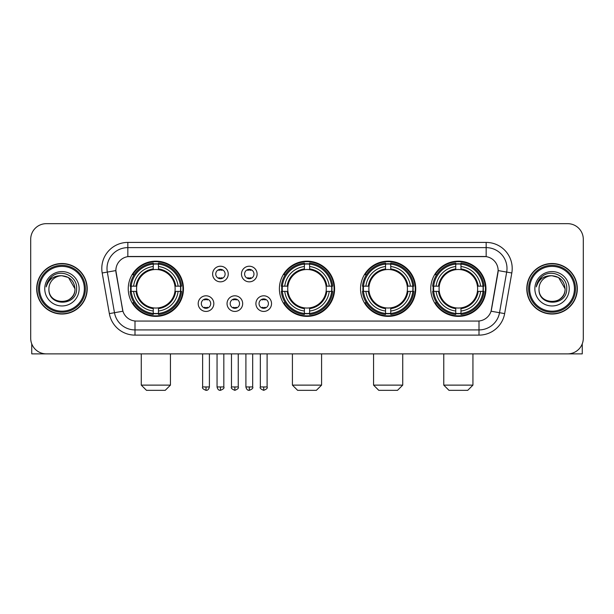 <?xml version="1.0" encoding="UTF-8"?>
<svg xmlns="http://www.w3.org/2000/svg" width="614" height="614" viewBox="0 0 614 614"><rect width="100%" height="100%" fill="white"/><g stroke="black" fill="none" stroke-linecap="round" stroke-linejoin="round"><path stroke-width="0.92" d="M279.393 288.772A27.607 27.607 0 0 0 307 316.371A27.607 27.607 0 0 0 334.607 288.772A27.607 27.607 0 0 0 307 261.165A27.607 27.607 0 0 0 279.393 288.772M360.541 288.772A27.607 27.607 0 0 0 388.148 316.371A27.607 27.607 0 0 0 415.747 288.772A27.607 27.607 0 0 0 388.148 261.165A27.607 27.607 0 0 0 360.541 288.772M430.752 288.772A27.607 27.607 0 0 0 458.351 316.371A27.607 27.607 0 0 0 485.958 288.772A27.607 27.607 0 0 0 458.351 261.165A27.607 27.607 0 0 0 430.752 288.772M128.249 288.772A27.607 27.607 0 0 0 155.856 316.371A27.607 27.607 0 0 0 183.456 288.772A27.607 27.607 0 0 0 155.856 261.165A27.607 27.607 0 0 0 128.249 288.772M213.826 303.615A7.813 7.813 0 0 1 206.012 311.428A7.813 7.813 0 0 1 198.199 303.615A7.813 7.813 0 0 1 206.012 295.802A7.813 7.813 0 0 1 213.826 303.615M201.323 303.615A4.689 4.689 0 0 0 206.012 308.305A4.689 4.689 0 0 0 210.702 303.615A4.689 4.689 0 0 0 206.012 298.926A4.689 4.689 0 0 0 201.323 303.615M242.676 303.615A7.813 7.813 0 0 1 234.863 311.428A7.813 7.813 0 0 1 227.05 303.615A7.813 7.813 0 0 1 234.863 295.802A7.813 7.813 0 0 1 242.676 303.615M230.181 303.615A4.689 4.689 0 0 0 234.863 308.305A4.689 4.689 0 0 0 239.552 303.615A4.689 4.689 0 0 0 234.863 298.926A4.689 4.689 0 0 0 230.181 303.615M271.534 303.615A7.813 7.813 0 0 1 263.721 311.428A7.813 7.813 0 0 1 255.908 303.615A7.813 7.813 0 0 1 263.721 295.802A7.813 7.813 0 0 1 271.534 303.615M259.031 303.615A4.689 4.689 0 0 0 263.721 308.305A4.689 4.689 0 0 0 268.41 303.615A4.689 4.689 0 0 0 263.721 298.926A4.689 4.689 0 0 0 259.031 303.615M228.247 274.028A7.813 7.813 0 0 1 220.441 281.841A7.813 7.813 0 0 1 212.628 274.028A7.813 7.813 0 0 1 220.441 266.223A7.813 7.813 0 0 1 228.247 274.028M215.752 274.028A4.689 4.689 0 0 0 220.441 278.718A4.689 4.689 0 0 0 225.123 274.028A4.689 4.689 0 0 0 220.441 269.346A4.689 4.689 0 0 0 215.752 274.028M257.105 274.028A7.813 7.813 0 0 1 249.292 281.841A7.813 7.813 0 0 1 241.479 274.028A7.813 7.813 0 0 1 249.292 266.223A7.813 7.813 0 0 1 257.105 274.028M244.602 274.028A4.689 4.689 0 0 0 249.292 278.718A4.689 4.689 0 0 0 253.981 274.028A4.689 4.689 0 0 0 249.292 269.346A4.689 4.689 0 0 0 244.602 274.028M109.353 313.608L102.193 272.984A26.041 26.041 0 0 1 127.835 242.415L486.165 242.415A26.041 26.041 0 0 1 511.807 272.984L504.647 313.608A26.041 26.041 0 0 1 479.004 335.121L134.996 335.121A26.041 26.041 0 0 1 109.353 313.608L122.93 311.214L116.069 272.984A14.061 14.061 0 0 1 129.915 256.483L484.085 256.483A14.061 14.061 0 0 1 497.931 272.984L491.499 309.441A14.061 14.061 0 0 1 477.654 321.061L136.346 321.061A14.061 14.061 0 0 1 122.501 309.441L115.854 270.574L107.32 272.079A20.83 20.83 0 0 1 127.835 247.626L486.165 247.626A20.83 20.83 0 0 1 506.68 272.079L499.52 312.703A20.83 20.83 0 0 1 479.004 329.918L134.996 329.918A20.83 20.83 0 0 1 114.48 312.703L107.32 272.079A20.83 20.83 0 0 1 107.005 268.456M130.728 291.374A25.258 25.258 0 0 1 130.728 286.17M433.231 291.374A25.258 25.258 0 0 1 433.231 286.17M363.02 291.374A25.258 25.258 0 0 1 363.02 286.17M281.872 291.374A25.258 25.258 0 0 1 281.872 286.17M36.686 288.772A25.258 25.258 0 0 0 61.953 314.03A25.258 25.258 0 0 0 87.211 288.772A25.258 25.258 0 0 0 61.953 263.513A25.258 25.258 0 0 0 36.686 288.772M526.789 288.772A25.258 25.258 0 0 0 552.047 314.03A25.258 25.258 0 0 0 577.313 288.772A25.258 25.258 0 0 0 552.047 263.513A25.258 25.258 0 0 0 526.789 288.772M127.835 242.415L127.835 256.637L486.165 256.637L486.165 242.415M115.854 270.544L116.008 268.456M477.654 321.061L136.346 321.061M511.807 272.984L498.146 270.574L491.07 311.214L504.647 313.608M491.499 309.441L491.415 309.886M122.585 309.886L122.501 309.441M583.3 239.291A15.626 15.626 0 0 0 567.674 223.665L46.326 223.665A15.626 15.626 0 0 0 30.7 239.291L30.7 338.253A15.626 15.626 0 0 0 46.326 353.871L567.674 353.871A15.626 15.626 0 0 0 583.3 338.253L583.3 239.291L583.3 338.253M30.7 239.291L30.7 338.253M567.674 223.665L46.326 223.665M46.326 353.871L567.674 353.871M31.744 343.863L31.744 353.871L92.161 353.871M84.348 288.772A22.396 22.396 0 0 0 61.953 266.376A22.396 22.396 0 0 0 39.557 288.772A22.396 22.396 0 0 0 61.953 311.168A22.396 22.396 0 0 0 84.348 288.772M85.384 288.772A23.439 23.439 0 0 0 61.953 265.332A23.439 23.439 0 0 0 38.513 288.772A23.439 23.439 0 0 0 61.953 312.211A23.439 23.439 0 0 0 85.384 288.772M86.95 288.772A24.997 24.997 0 0 0 61.953 263.774A24.997 24.997 0 0 0 36.947 288.772A24.997 24.997 0 0 0 61.953 313.769A24.997 24.997 0 0 0 86.95 288.772M74.969 288.772C74.194 280.859 69.858 276.523 61.953 275.747L68.461 277.497L74.969 288.772L68.461 277.497L61.953 275.747L68.461 277.497L74.969 288.772L68.461 277.497L61.953 275.747L68.461 277.497L74.969 288.772C75.768 305.565 48.13 305.565 48.928 288.772C47.769 306.839 77.226 306.44 76.612 288.772C77.579 276.369 61.331 268.487 51.967 276.477C48.698 279.201 46.787 282.67 46.227 286.876C48.683 279.124 53.925 275.41 61.953 275.747L68.461 277.497L74.969 288.772C75.768 305.565 48.13 305.565 48.928 288.772C48.13 305.565 75.768 305.565 74.969 288.772C75.768 305.565 48.13 305.565 48.928 288.772C48.13 305.565 75.768 305.565 74.969 288.772C75.768 305.565 48.13 305.565 48.928 288.772C48.13 305.565 75.768 305.565 74.969 288.772C75.768 305.565 48.13 305.565 48.928 288.772C48.13 305.565 75.768 305.565 74.969 288.772C75.768 305.565 48.13 305.565 48.928 288.772C48.13 305.565 75.768 305.565 74.969 288.772C75.768 305.565 48.13 305.565 48.928 288.772C48.13 305.565 75.768 305.565 74.969 288.772C75.768 305.565 48.13 305.565 48.928 288.772A13.024 13.024 0 0 1 61.953 275.747L68.461 277.497L74.969 288.772C75.491 298.88 62.498 305.588 54.569 299.494M44.761 288.772A17.184 17.184 0 0 0 61.953 305.956A17.184 17.184 0 0 0 79.137 288.772A17.184 17.184 0 0 0 61.953 271.58A17.184 17.184 0 0 0 44.761 288.772M51.96 276.477L48.122 281.043M47.884 281.488L48.23 280.859L47.884 281.488M165.227 390.335L146.477 390.335L141.274 385.124L170.439 385.124L165.227 390.335M174.952 291.374A19.272 19.272 0 0 0 158.458 269.676L158.458 269.676A19.272 19.272 0 0 0 136.761 291.374A19.272 19.272 0 0 0 174.952 291.374L175.719 291.374L174.952 291.374A19.272 19.272 0 0 1 158.458 307.867L158.458 311.014A22.396 22.396 0 0 0 178.098 291.374L181.56 291.374A25.834 25.834 0 0 1 158.458 314.475L158.458 313.424A24.79 24.79 0 0 0 180.508 291.374M131.25 291.374A24.737 24.737 0 0 1 131.25 286.17M158.458 264.166A24.737 24.737 0 0 0 153.254 264.166M180.455 286.17A24.737 24.737 0 0 1 180.455 291.374M181.56 286.17A25.834 25.834 0 0 0 158.458 263.068L158.458 264.12A24.79 24.79 0 0 1 180.508 286.17L181.56 286.17M130.153 291.374A25.834 25.834 0 0 0 153.254 314.475L153.254 313.424A24.79 24.79 0 0 1 131.204 291.374L130.153 291.374M180.508 286.17L178.098 286.17A22.396 22.396 0 0 0 158.458 266.53L158.458 264.12M158.458 313.424L158.458 311.014M131.204 291.374L133.614 291.374A22.396 22.396 0 0 0 153.254 311.014L153.254 313.424M158.458 266.53L158.458 268.909A20.032 20.032 0 0 1 175.719 286.17L178.098 286.17M178.098 291.374L175.719 291.374A20.032 20.032 0 0 1 158.458 308.635M153.254 311.014L153.254 307.867A19.272 19.272 0 0 1 136.761 291.374L133.614 291.374M174.952 286.17L175.719 286.17M158.458 313.37A24.737 24.737 0 0 1 153.254 313.37M153.254 263.068A25.834 25.834 0 0 0 130.153 286.17L131.204 286.17A24.79 24.79 0 0 1 153.254 264.12L153.254 263.068M153.254 264.12L153.254 266.53A22.396 22.396 0 0 0 133.614 286.17L131.204 286.17M153.254 269.646L153.254 266.53M133.614 286.17L135.993 286.17A20.032 20.032 0 0 1 153.254 268.909M153.254 307.867L153.254 308.635A20.032 20.032 0 0 1 135.993 291.374M134.182 274.711L132.708 274.711A27.085 27.085 0 0 1 182.941 288.772A27.085 27.085 0 0 1 132.708 302.832L134.182 302.832M316.371 390.335L297.629 390.335L292.417 385.124L321.582 385.124L316.371 390.335M326.095 291.374A19.272 19.272 0 0 0 309.602 269.676L309.602 269.676A19.272 19.272 0 0 0 287.905 291.374A19.272 19.272 0 0 0 326.095 291.374L326.863 291.374L326.095 291.374A19.272 19.272 0 0 1 309.602 307.867L309.602 311.014A22.396 22.396 0 0 0 329.242 291.374L332.704 291.374A25.834 25.834 0 0 1 309.602 314.475L309.602 313.424A24.79 24.79 0 0 0 331.652 291.374M282.402 291.374A24.737 24.737 0 0 1 282.402 286.17M309.602 264.166A24.737 24.737 0 0 0 304.398 264.166M331.598 286.17A24.737 24.737 0 0 1 331.598 291.374M332.704 286.17A25.834 25.834 0 0 0 309.602 263.068L309.602 264.12A24.79 24.79 0 0 1 331.652 286.17L332.704 286.17M281.296 291.374A25.834 25.834 0 0 0 304.398 314.475L304.398 313.424A24.79 24.79 0 0 1 282.348 291.374L281.296 291.374M331.652 286.17L329.242 286.17A22.396 22.396 0 0 0 309.602 266.53L309.602 264.12M309.602 313.424L309.602 311.014M282.348 291.374L284.758 291.374A22.396 22.396 0 0 0 304.398 311.014L304.398 313.424M309.602 266.53L309.602 268.909A20.032 20.032 0 0 1 326.863 286.17L329.242 286.17M329.242 291.374L326.863 291.374A20.032 20.032 0 0 1 309.602 308.635M304.398 311.014L304.398 307.867A19.272 19.272 0 0 1 287.905 291.374L284.758 291.374M326.095 286.17L326.863 286.17M309.602 313.37A24.737 24.737 0 0 1 304.398 313.37M304.398 263.068A25.834 25.834 0 0 0 281.296 286.17L282.348 286.17A24.79 24.79 0 0 1 304.398 264.12L304.398 263.068M304.398 264.12L304.398 266.53A22.396 22.396 0 0 0 284.758 286.17L282.348 286.17M304.398 269.646L304.398 266.53M284.758 286.17L287.137 286.17A20.032 20.032 0 0 1 304.398 268.909M304.398 307.867L304.398 308.635A20.032 20.032 0 0 1 287.137 291.374M285.333 274.711L283.852 274.711A27.085 27.085 0 0 1 334.085 288.772A27.085 27.085 0 0 1 283.852 302.832L285.333 302.832M397.519 390.335L378.769 390.335L373.565 385.124L402.73 385.124L397.519 390.335M407.236 291.374A19.272 19.272 0 0 0 390.75 269.676L390.75 269.676A19.272 19.272 0 0 0 369.052 291.374A19.272 19.272 0 0 0 407.236 291.374L408.011 291.374L407.236 291.374A19.272 19.272 0 0 1 390.75 307.867L390.75 311.014A22.396 22.396 0 0 0 410.39 291.374L413.844 291.374A25.834 25.834 0 0 1 390.75 314.475L390.75 313.424A24.79 24.79 0 0 0 412.8 291.374M363.542 291.374A24.737 24.737 0 0 1 363.542 286.17M390.75 264.166A24.737 24.737 0 0 0 385.538 264.166M412.746 286.17A24.737 24.737 0 0 1 412.746 291.374M413.844 286.17A25.834 25.834 0 0 0 390.75 263.068L390.75 264.12A24.79 24.79 0 0 1 412.8 286.17L413.844 286.17M362.444 291.374A25.834 25.834 0 0 0 385.538 314.475L385.538 313.424A24.79 24.79 0 0 1 363.488 291.374L362.444 291.374M412.8 286.17L410.39 286.17A22.396 22.396 0 0 0 390.75 266.53L390.75 264.12M390.75 313.424L390.75 311.014M363.488 291.374L365.898 291.374A22.396 22.396 0 0 0 385.538 311.014L385.538 313.424M390.75 266.53L390.75 268.909A20.032 20.032 0 0 1 408.011 286.17L410.39 286.17M410.39 291.374L408.011 291.374A20.032 20.032 0 0 1 390.75 308.635M385.538 311.014L385.538 307.867A19.272 19.272 0 0 1 369.052 291.374L365.898 291.374M407.236 286.17L408.011 286.17M390.75 313.37A24.737 24.737 0 0 1 385.538 313.37M385.538 263.068A25.834 25.834 0 0 0 362.444 286.17L363.488 286.17A24.79 24.79 0 0 1 385.538 264.12L385.538 263.068M385.538 264.12L385.538 266.53A22.396 22.396 0 0 0 365.898 286.17L363.488 286.17M385.538 269.646L385.538 266.53M365.898 286.17L368.285 286.17A20.032 20.032 0 0 1 385.538 268.909M385.538 307.867L385.538 308.635A20.032 20.032 0 0 1 368.285 291.374M366.474 274.711L365 274.711A27.085 27.085 0 0 1 415.225 288.772A27.085 27.085 0 0 1 365 302.832L366.474 302.832M467.73 390.335L448.98 390.335L443.769 385.124L472.934 385.124L467.73 390.335M477.446 291.374A19.272 19.272 0 0 0 460.96 269.676L460.96 269.676A19.272 19.272 0 0 0 439.256 291.374A19.272 19.272 0 0 0 477.446 291.374L478.214 291.374L477.446 291.374A19.272 19.272 0 0 1 460.96 307.867L460.96 311.014A22.396 22.396 0 0 0 480.593 291.374L484.055 291.374A25.834 25.834 0 0 1 460.96 314.475L460.96 313.424A24.79 24.79 0 0 0 483.011 291.374M433.753 291.374A24.737 24.737 0 0 1 433.753 286.17M460.96 264.166A24.737 24.737 0 0 0 455.749 264.166M482.957 286.17A24.737 24.737 0 0 1 482.957 291.374M484.055 286.17A25.834 25.834 0 0 0 460.96 263.068L460.96 264.12A24.79 24.79 0 0 1 483.011 286.17L484.055 286.17M432.655 291.374A25.834 25.834 0 0 0 455.749 314.475L455.749 313.424A24.79 24.79 0 0 1 433.699 291.374L432.655 291.374M483.011 286.17L480.593 286.17A22.396 22.396 0 0 0 460.96 266.53L460.96 264.12M460.96 313.424L460.96 311.014M433.699 291.374L436.109 291.374A22.396 22.396 0 0 0 455.749 311.014L455.749 313.424M460.96 266.53L460.96 268.909A20.032 20.032 0 0 1 478.214 286.17L480.593 286.17M480.593 291.374L478.214 291.374A20.032 20.032 0 0 1 460.96 308.635M455.749 311.014L455.749 307.867A19.272 19.272 0 0 1 439.256 291.374L436.109 291.374M477.446 286.17L478.214 286.17M460.96 313.37A24.737 24.737 0 0 1 455.749 313.37M455.749 263.068A25.834 25.834 0 0 0 432.655 286.17L433.699 286.17A24.79 24.79 0 0 1 455.749 264.12L455.749 263.068M455.749 264.12L455.749 266.53A22.396 22.396 0 0 0 436.109 286.17L433.699 286.17M455.749 269.646L455.749 266.53M436.109 286.17L438.488 286.17A20.032 20.032 0 0 1 455.749 268.909M455.749 307.867L455.749 308.635A20.032 20.032 0 0 1 438.488 291.374M436.684 274.711L435.203 274.711A27.085 27.085 0 0 1 485.436 288.772A27.085 27.085 0 0 1 435.203 302.832L436.684 302.832M218.876 278.449L218.876 277.712A3.999 3.999 0 0 0 221.999 277.712L221.999 278.449M221.999 269.615L221.999 270.352A3.999 3.999 0 0 0 218.876 270.352L218.876 269.615M247.726 278.449L247.726 277.712A3.999 3.999 0 0 0 250.857 277.712L250.857 278.449M250.857 269.615L250.857 270.352A3.999 3.999 0 0 0 247.726 270.352L247.726 269.615M204.447 308.036L204.447 307.292A3.999 3.999 0 0 0 207.57 307.292L207.57 308.036M207.57 299.195L207.57 299.939A3.999 3.999 0 0 0 204.447 299.939L204.447 299.195M233.305 308.036L233.305 307.292A3.999 3.999 0 0 0 236.428 307.292L236.428 308.036M236.428 299.195L236.428 299.939A3.999 3.999 0 0 0 233.305 299.939L233.305 299.195M262.155 308.036L262.155 307.292A3.999 3.999 0 0 0 265.279 307.292L265.279 308.036M265.279 299.195L265.279 299.939A3.999 3.999 0 0 0 262.155 299.939L262.155 299.195M582.256 343.863L582.256 353.871L521.839 353.871M574.443 288.772A22.396 22.396 0 0 0 552.047 266.376A22.396 22.396 0 0 0 529.652 288.772A22.396 22.396 0 0 0 552.047 311.168A22.396 22.396 0 0 0 574.443 288.772M575.487 288.772A23.439 23.439 0 0 0 552.047 265.332A23.439 23.439 0 0 0 528.616 288.772A23.439 23.439 0 0 0 552.047 312.211A23.439 23.439 0 0 0 575.487 288.772M577.053 288.772A24.997 24.997 0 0 0 552.047 263.774A24.997 24.997 0 0 0 527.05 288.772A24.997 24.997 0 0 0 552.047 313.769A24.997 24.997 0 0 0 577.053 288.772M539.031 288.772A13.024 13.024 0 0 1 552.047 275.747L558.563 277.497L565.072 288.772L558.563 277.497L552.047 275.747L558.563 277.497L565.072 288.772L558.563 277.497L552.047 275.747L558.563 277.497L565.072 288.772L558.563 277.497L552.047 275.747L558.563 277.497L565.072 288.772C565.87 305.565 538.232 305.565 539.031 288.772C537.872 306.839 567.328 306.44 566.714 288.772C567.681 276.369 551.433 268.487 542.07 276.477C538.8 279.201 536.889 282.67 536.321 286.876C538.777 279.124 544.019 275.41 552.047 275.747L558.563 277.497L565.072 288.772C565.87 305.565 538.232 305.565 539.031 288.772C538.232 305.565 565.87 305.565 565.072 288.772C565.87 305.565 538.232 305.565 539.031 288.772C538.232 305.565 565.87 305.565 565.072 288.772C565.87 305.565 538.232 305.565 539.031 288.772C538.232 305.565 565.87 305.565 565.072 288.772C565.87 305.565 538.232 305.565 539.031 288.772C538.232 305.565 565.87 305.565 565.072 288.772C565.87 305.565 538.232 305.565 539.031 288.772C538.232 305.565 565.87 305.565 565.072 288.772C565.594 298.88 552.592 305.588 544.664 299.494M552.047 275.747C559.96 276.523 564.297 280.859 565.072 288.772M534.863 288.772A17.184 17.184 0 0 0 552.047 305.956A17.184 17.184 0 0 0 569.239 288.772A17.184 17.184 0 0 0 552.047 271.58A17.184 17.184 0 0 0 534.863 288.772M542.062 276.477L538.225 281.043M537.987 281.488L538.332 280.859M479.004 320.999L479.004 335.121M134.996 335.121L134.996 320.999M102.193 272.984L107.32 272.079M153.254 313.608A24.974 24.974 0 0 0 158.458 313.608M180.693 291.374A24.974 24.974 0 0 0 180.693 286.17M158.458 263.936A24.974 24.974 0 0 0 153.254 263.936M304.398 313.608A24.974 24.974 0 0 0 309.602 313.608M331.836 291.374A24.974 24.974 0 0 0 331.836 286.17M309.602 263.936A24.974 24.974 0 0 0 304.398 263.936M385.538 313.608A24.974 24.974 0 0 0 390.75 313.608M412.984 291.374A24.974 24.974 0 0 0 412.984 286.17M390.75 263.936A24.974 24.974 0 0 0 385.538 263.936M455.749 313.608A24.974 24.974 0 0 0 460.96 313.608M483.187 291.374A24.974 24.974 0 0 0 483.187 286.17M460.96 263.936A24.974 24.974 0 0 0 455.749 263.936M220.441 386.95L217.049 386.95C217.64 389.36 218.776 390.489 220.441 390.335L220.441 386.95L223.826 386.95L223.826 353.871M249.292 386.95L245.907 386.95C246.498 389.36 247.626 390.489 249.292 390.335L249.292 386.95L252.676 386.95L252.676 353.871M206.012 386.95L202.628 386.95C201.937 388.033 203.065 389.161 206.012 390.335L206.012 386.95L209.397 386.95L209.397 353.871M234.863 386.95L231.478 386.95C230.795 388.033 231.923 389.161 234.863 390.335L234.863 386.95L238.247 386.95L238.247 353.871M263.721 386.95L260.336 386.95C259.645 388.033 260.773 389.161 263.721 390.335L263.721 386.95L267.105 386.95L267.105 353.871M170.439 353.871L170.439 385.124M141.274 353.871L141.274 385.124M321.582 353.871L321.582 385.124M292.417 353.871L292.417 385.124M402.73 353.871L402.73 385.124M373.565 353.871L373.565 385.124M472.934 353.871L472.934 385.124M443.769 353.871L443.769 385.124M217.049 386.95L217.049 353.871M223.826 386.95C224.509 388.033 223.381 389.161 220.441 390.335M245.907 386.95L245.907 353.871M252.676 386.95C253.367 388.033 252.239 389.161 249.292 390.335M202.628 386.95L202.628 353.871M209.397 386.95C208.806 389.36 207.678 390.489 206.012 390.335M231.478 386.95L231.478 353.871M238.247 386.95C238.938 388.033 237.81 389.161 234.863 390.335M260.336 386.95L260.336 353.871M267.105 386.95C267.788 388.033 266.66 389.161 263.721 390.335"/></g></svg>
